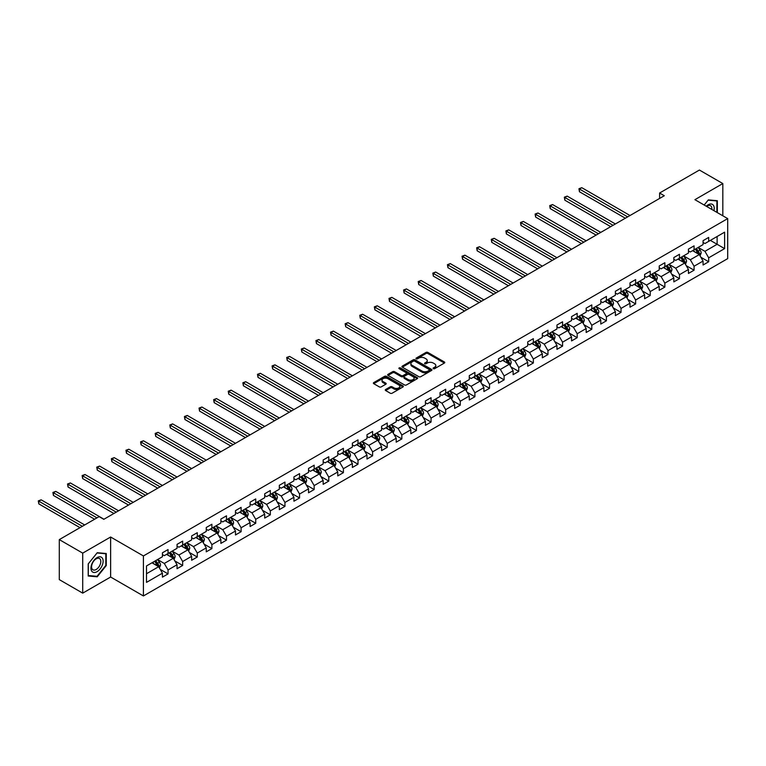 <?xml version="1.0" encoding="UTF-8"?>
<svg xmlns="http://www.w3.org/2000/svg" width="766" height="766" viewBox="0 0 766 766"><rect width="100%" height="100%" fill="white"/><g stroke="black" fill="none" stroke-linecap="round" stroke-linejoin="round"><path stroke-width="1.15" d="M433.336 368.685A0.91 0.527 0 0 0 434.619 368.685L444.385 363.046A1.302 0.747 0 0 0 444.768 362.51A1.302 0.747 0 0 0 444.385 361.983L427.84 352.427A1.302 0.747 0 0 0 426.001 352.427L416.235 358.067A0.91 0.527 0 0 0 417.518 358.814L418.782 358.086A4.165 2.403 0 0 1 424.67 358.086L426.049 358.881A4.165 2.403 0 0 1 427.265 360.575A4.165 2.403 0 0 1 426.049 362.28L424.785 363.007A0.91 0.527 0 0 0 426.068 363.745L427.332 363.017A4.165 2.403 0 0 1 433.221 363.017L434.6 363.812A4.165 2.403 0 0 1 435.816 365.516A4.165 2.403 0 0 1 434.6 367.211L433.336 367.939A0.91 0.527 0 0 0 433.336 368.685L433.336 367.939M385.643 389.482A1.302 0.747 0 0 0 385.26 390.009A1.302 0.747 0 0 0 385.643 390.545L390.287 393.226A1.302 0.747 0 0 0 392.125 393.226L402.973 386.954A1.302 0.747 0 0 0 403.356 386.428A1.302 0.747 0 0 0 402.973 385.892L386.418 376.345A1.302 0.747 0 0 0 384.58 376.345L373.731 382.607A1.302 0.747 0 0 0 373.358 383.134A1.302 0.747 0 0 0 373.731 383.67L379.342 386.907A1.302 0.747 0 0 0 381.181 386.907L385.825 384.226A1.302 0.747 0 0 0 386.208 383.689A1.302 0.747 0 0 0 385.825 383.163L383.048 381.554A3.476 2.011 0 0 1 382.023 380.137A3.476 2.011 0 0 1 384.168 378.28A3.476 2.011 0 0 1 387.96 378.72L398.856 385.011A3.476 2.011 0 0 1 399.871 386.428A3.476 2.011 0 0 1 397.726 388.285A3.476 2.011 0 0 1 393.935 387.845L392.125 386.801A1.302 0.747 0 0 0 390.287 386.801L385.643 389.482L385.643 390.545M110.63 537.014L82.718 553.129L59.298 539.609L59.298 579.623L82.718 593.143L110.63 577.028L143.414 595.958L143.414 555.944L110.63 537.014L110.63 577.028M722.826 215.792L722.826 183.562L694.915 199.677L727.7 218.607L143.414 555.944M722.826 183.562L699.415 170.042L659.603 193.022L659.603 198.432M59.298 539.609L99.111 516.629L103.793 519.329L664.285 195.732L659.603 193.022M418.878 376.709A1.302 0.747 0 0 0 420.716 376.709L431.564 370.447A1.302 0.747 0 0 0 431.947 369.921A1.302 0.747 0 0 0 431.564 369.384L415.019 359.838A1.302 0.747 0 0 0 413.18 359.838L402.332 366.1A1.302 0.747 0 0 0 401.949 366.627A1.302 0.747 0 0 0 402.332 367.163L418.878 376.709M399.517 368.877A0.91 0.527 0 0 1 400.446 369.011L400.446 367.929L417.269 377.638A1.302 0.747 0 0 1 417.652 378.174A1.302 0.747 0 0 1 417.269 378.701L406.42 384.963A1.302 0.747 0 0 1 404.582 384.963L388.027 375.417L392.671 372.755L392.671 371.673L388.027 374.354A1.302 0.747 0 0 0 387.653 374.88A1.302 0.747 0 0 0 388.027 375.417L388.027 374.354M392.671 372.755A1.302 0.747 0 0 1 394.509 372.755L394.509 371.673A1.302 0.747 0 0 0 392.671 371.673M394.509 371.673L401.221 375.541A1.302 0.747 0 0 0 403.06 375.541L406.143 373.77A1.302 0.747 0 0 0 406.526 373.233A1.302 0.747 0 0 0 406.143 372.707L399.153 368.676A0.91 0.527 0 0 1 400.446 367.929M143.414 595.958L727.7 258.621L727.7 218.607M160.228 569.377L168.051 573.897L168.051 569.942L177.042 564.753L177.042 568.707L182.662 565.461L182.662 561.507L191.653 556.317L191.653 560.262L197.274 557.026L197.274 553.071L206.265 547.882L206.265 551.826L211.885 548.59L211.885 544.636L220.876 539.446L220.876 543.391L226.497 540.145L226.497 536.2L235.488 531.01L235.488 534.955L241.108 531.709L241.108 527.764L250.099 522.575L250.099 526.52L255.72 523.274L255.72 519.329L264.71 514.139L264.71 518.084L270.331 514.838L270.331 510.893L279.322 505.704L279.322 509.649L284.942 506.403L284.942 502.458L293.933 497.268L293.933 501.213L299.554 497.967L299.554 494.022L308.545 488.832L308.545 492.777L314.165 489.531L314.165 485.587L323.156 480.397L323.156 484.342L328.777 481.096L328.777 477.151L337.768 471.961L337.768 475.906L343.388 472.66L343.388 468.715L352.379 463.526L352.379 467.471L358 464.225L358 460.28L366.991 455.09L366.991 459.035L372.611 455.789L372.611 451.844L381.602 446.645L381.602 450.6L387.223 447.354L387.223 443.409L396.214 438.209L396.214 442.164L401.834 438.918L401.834 434.973L410.825 429.774L410.825 433.728L416.445 430.482L416.445 426.528L425.436 421.338L425.436 425.293L431.057 422.047L431.057 418.092L440.048 412.903L440.048 416.857L445.668 413.611L445.668 409.657L454.659 404.467L454.659 408.412L460.28 405.176L460.28 401.221L469.28 396.032L469.28 399.976L474.891 396.74L474.891 392.786L483.892 387.596L483.892 391.541L489.512 388.305L489.512 384.35L498.503 379.16L498.503 383.105L504.124 379.859L504.124 375.915L513.115 370.725L513.115 374.67L518.735 371.424L518.735 367.479L527.726 362.289L527.726 366.234L533.347 362.988L533.347 359.043L542.338 353.854L542.338 357.799L547.958 354.553L547.958 350.608L556.949 345.418L556.949 349.363L562.57 346.117L562.57 342.172L571.56 336.983L571.56 340.927L577.181 337.682L577.181 333.737L586.172 328.547L586.172 332.492L591.792 329.246L591.792 325.301L600.783 320.111L600.783 324.056L606.404 320.81L606.404 316.865L615.395 311.676L615.395 315.621L621.015 312.375L621.015 308.43L630.006 303.24L630.006 307.185L635.627 303.939L635.627 299.994L644.618 294.795L644.618 298.75L650.238 295.504L650.238 291.559L659.229 286.36L659.229 290.314L664.85 287.068L664.85 283.123L673.841 277.924L673.841 281.878L679.461 278.632L679.461 274.688L688.452 269.488L688.452 273.443L694.073 270.197L694.073 266.242L703.064 261.053L703.064 265.007L708.684 261.761L708.684 257.807L724.607 248.615L724.607 232.175L717.12 236.502L717.12 244.287L724.607 248.615M168.051 573.897L162.43 577.143L162.43 573.188L146.507 582.38L146.507 565.94L162.43 556.748L162.43 552.803L168.051 549.557L168.051 553.502L177.042 548.312L177.042 544.367L182.662 541.122L182.662 545.066L191.653 539.877L191.653 535.932L197.274 532.686L197.274 536.631L206.265 531.441L206.265 527.496L211.885 524.25L211.885 528.195L220.876 523.006L220.876 519.061L226.497 515.815L226.497 519.76L235.488 514.57L235.488 510.625L241.108 507.379L241.108 511.324L250.099 506.135L250.099 502.19L255.72 498.944L255.72 502.889L264.71 497.699L264.71 493.754L270.331 490.508L270.331 494.453L279.322 489.263L279.322 485.318L284.942 482.073L284.942 486.017L293.933 480.828L293.933 476.883L299.554 473.637L299.554 477.582L308.545 472.392L308.545 468.438L314.165 465.201L314.165 469.146L323.156 463.957L323.156 460.002L328.777 456.766L328.777 460.711L337.768 455.521L337.768 451.567L343.388 448.33L343.388 452.275L352.379 447.085L352.379 443.131L358 439.885L358 443.84L366.991 438.65L366.991 434.695L372.611 431.45L372.611 435.404L381.602 430.214L381.602 426.26L387.223 423.014L387.223 426.968L396.214 421.769L396.214 417.824L401.834 414.578L401.834 418.533L410.825 413.334L410.825 409.389L416.445 406.143L416.445 410.097L425.436 404.898L425.436 400.953L431.057 397.707L431.057 401.652L440.048 396.462L440.048 392.518L445.668 389.272L445.668 393.217L454.659 388.027L454.659 384.082L460.28 380.836L460.28 384.781L469.28 379.591L469.28 375.646L474.891 372.4L474.891 376.345L483.892 371.156L483.892 367.211L489.512 363.965L489.512 367.91L498.503 362.72L498.503 358.775L504.124 355.529L504.124 359.474L513.115 354.285L513.115 350.34L518.735 347.094L518.735 351.039L527.726 345.849L527.726 341.904L533.347 338.658L533.347 342.603L542.338 337.413L542.338 333.469L547.958 330.223L547.958 334.168L556.949 328.978L556.949 325.033L562.57 321.787L562.57 325.732L571.56 320.542L571.56 316.597L577.181 313.351L577.181 317.296L586.172 312.107L586.172 308.152L591.792 304.916L591.792 308.861L600.783 303.671L600.783 299.717L606.404 296.48L606.404 300.425L615.395 295.236L615.395 291.281L621.015 288.035L621.015 291.99L630.006 286.8L630.006 282.845L635.627 279.6L635.627 283.554L644.618 278.364L644.618 274.41L650.238 271.164L650.238 275.118L659.229 269.919L659.229 265.974L664.85 262.728L664.85 266.683L673.841 261.484L673.841 257.539L679.461 254.293L679.461 258.247L688.452 253.048L688.452 249.103L694.073 245.857L694.073 249.802L703.064 244.613L703.064 240.668L708.684 237.422L708.684 241.367L724.607 232.175M166.548 554.373L173.288 558.261L164.297 563.46L157.557 559.563M162.43 554.584L164.297 555.666L168.051 553.502M164.297 563.46L168.051 569.942M173.288 558.261L177.042 564.753M181.159 545.938L187.9 549.825L178.909 555.024L172.168 551.127M177.042 546.148L178.909 547.23L182.662 545.066M178.909 555.024L182.662 561.507M187.9 549.825L191.653 556.317M195.77 537.502L202.511 541.39L193.52 546.589L186.78 542.692M191.653 537.713L193.52 538.795L197.274 536.631M193.52 546.589L197.274 553.071M202.511 541.39L206.265 547.882M210.382 529.067L217.123 532.954L208.132 538.144L201.391 534.256M206.265 529.277L208.132 530.359L211.885 528.195M208.132 538.144L211.885 544.636M217.123 532.954L220.876 539.446M224.993 520.631L231.734 524.519L222.743 529.708L216.002 525.821M220.876 520.842L222.743 521.924L226.497 519.76M222.743 529.708L226.497 536.2M231.734 524.519L235.488 531.01M239.605 512.195L246.355 516.083L237.355 521.273L230.614 517.385M235.488 512.406L237.355 513.488L241.108 511.324M237.355 521.273L241.108 527.764M246.355 516.083L250.099 522.575M254.216 503.75L260.967 507.647L251.966 512.837L245.225 508.95M250.099 503.971L251.966 505.053L255.72 502.889M251.966 512.837L255.72 519.329M260.967 507.647L264.71 514.139M268.828 495.315L275.578 499.212L266.587 504.401L259.837 500.514M264.71 495.535L266.587 496.617L270.331 494.453M266.587 504.401L270.331 510.893M275.578 499.212L279.322 505.704M283.439 486.879L290.19 490.776L281.199 495.966L274.448 492.078M279.322 487.099L281.199 488.181L284.942 486.017M281.199 495.966L284.942 502.458M290.19 490.776L293.933 497.268M298.051 478.444L304.801 482.341L295.81 487.53L289.06 483.643M293.933 478.664L295.81 479.746L299.554 477.582M295.81 487.53L299.554 494.022M304.801 482.341L308.545 488.832M312.662 470.008L319.412 473.905L310.421 479.095L303.671 475.198M308.545 470.228L310.421 471.31L314.165 469.146M310.421 479.095L314.165 485.587M319.412 473.905L323.156 480.397M327.274 461.572L334.024 465.469L325.033 470.659L318.283 466.762M323.156 461.793L325.033 462.875L328.777 460.711M325.033 470.659L328.777 477.151M334.024 465.469L337.768 471.961M341.895 453.137L348.635 457.034L339.644 462.224L332.894 458.327M337.768 453.357L339.644 454.439L343.388 452.275M339.644 462.224L343.388 468.715M348.635 457.034L352.379 463.526M356.506 444.701L363.247 448.598L354.256 453.788L347.505 449.891M352.379 444.922L354.256 446.004L358 443.84M354.256 453.788L358 460.28M363.247 448.598L366.991 455.09M371.117 436.266L377.858 440.163L368.867 445.352L362.117 441.455M366.991 436.486L368.867 437.568L372.611 435.404M368.867 445.352L372.611 451.844M377.858 440.163L381.602 446.645M385.729 427.83L392.47 431.727L383.479 436.917L376.738 433.02M381.602 428.05L383.479 429.132L387.223 426.968M383.479 436.917L387.223 443.409M392.47 431.727L396.214 438.209M400.34 419.395L407.081 423.292L398.09 428.481L391.349 424.584M396.214 419.615L398.09 420.687L401.834 418.533M398.09 428.481L401.834 434.973M407.081 423.292L410.825 429.774M414.952 410.959L421.693 414.856L412.702 420.046L405.961 416.149M410.825 411.17L412.702 412.252L416.445 410.097M412.702 420.046L416.445 426.528M421.693 414.856L425.436 421.338M429.563 402.523L436.304 406.411L427.313 411.61L420.572 407.713M425.436 402.734L427.313 403.816L431.057 401.652M427.313 411.61L431.057 418.092M436.304 406.411L440.048 412.903M444.175 394.088L450.915 397.975L441.925 403.175L435.184 399.278M440.048 394.298L441.925 395.38L445.668 393.217M441.925 403.175L445.668 409.657M450.915 397.975L454.659 404.467M458.786 385.652L465.527 389.54L456.536 394.739L449.795 390.842M454.659 385.863L456.536 386.945L460.28 384.781M456.536 394.739L460.28 401.221M465.527 389.54L469.28 396.032M473.398 377.217L480.138 381.104L471.147 386.303L464.407 382.406M469.28 377.427L471.147 378.509L474.891 376.345M471.147 386.303L474.891 392.786M480.138 381.104L483.892 387.596M488.009 368.781L494.75 372.669L485.759 377.858L479.018 373.971M483.892 368.992L485.759 370.074L489.512 367.91M485.759 377.858L489.512 384.35M494.75 372.669L498.503 379.16M502.62 360.346L509.361 364.233L500.37 369.423L493.63 365.535M498.503 360.556L500.37 361.638L504.124 359.474M500.37 369.423L504.124 375.915M509.361 364.233L513.115 370.725M517.232 351.91L523.973 355.797L514.982 360.987L508.241 357.1M513.115 352.121L514.982 353.203L518.735 351.039M514.982 360.987L518.735 367.479M523.973 355.797L527.726 362.289M531.843 343.465L538.584 347.362L529.593 352.551L522.852 348.664M527.726 343.685L529.593 344.767L533.347 342.603M529.593 352.551L533.347 359.043M538.584 347.362L542.338 353.854M546.455 335.029L553.196 338.926L544.205 344.116L537.464 340.228M542.338 335.249L544.205 336.331L547.958 334.168M544.205 344.116L547.958 350.608M553.196 338.926L556.949 345.418M561.066 326.594L567.817 330.491L558.816 335.68L552.075 331.793M556.949 326.814L558.816 327.896L562.57 325.732M558.816 335.68L562.57 342.172M567.817 330.491L571.56 336.983M575.678 318.158L582.428 322.055L573.428 327.245L566.687 323.348M571.56 318.378L573.428 319.46L577.181 317.296M573.428 327.245L577.181 333.737M582.428 322.055L586.172 328.547M590.289 309.723L597.04 313.62L588.049 318.809L581.298 314.912M586.172 309.943L588.049 311.025L591.792 308.861M588.049 318.809L591.792 325.301M597.04 313.62L600.783 320.111M604.901 301.287L611.651 305.184L602.66 310.374L595.91 306.477M600.783 301.507L602.66 302.589L606.404 300.425M602.66 310.374L606.404 316.865M611.651 305.184L615.395 311.676M619.512 292.851L626.262 296.748L617.272 301.938L610.521 298.041M615.395 293.072L617.272 294.154L621.015 291.99M617.272 301.938L621.015 308.43M626.262 296.748L630.006 303.24M634.124 284.416L640.874 288.313L631.883 293.502L625.133 289.605M630.006 284.636L631.883 285.718L635.627 283.554M631.883 293.502L635.627 299.994M640.874 288.313L644.618 294.795M648.735 275.98L655.485 279.877L646.494 285.067L639.744 281.17M644.618 276.2L646.494 277.282L650.238 275.118M646.494 285.067L650.238 291.559M655.485 279.877L659.229 286.36M663.356 267.545L670.097 271.442L661.106 276.631L654.356 272.734M659.229 267.765L661.106 268.847L664.85 266.683M661.106 276.631L664.85 283.123M670.097 271.442L673.841 277.924M677.967 259.109L684.708 263.006L675.717 268.196L668.967 264.299M673.841 259.329L675.717 260.402L679.461 258.247M675.717 268.196L679.461 274.688M684.708 263.006L688.452 269.488M692.579 250.674L699.32 254.571L690.329 259.76L683.588 255.863M688.452 250.884L690.329 251.966L694.073 249.802M690.329 259.76L694.073 266.242M699.32 254.571L703.064 261.053M710.369 240.4L717.12 244.287L704.94 251.325L698.199 247.428M703.064 242.449L704.94 243.531L708.684 241.367M704.94 251.325L708.684 257.807M82.718 553.129L82.718 593.143M146.507 573.734L158.677 566.706L151.936 562.809M158.677 566.706L162.43 573.188M700.861 257.242L708.684 261.761M686.25 265.678L694.073 270.197M671.638 274.113L679.461 278.632M657.027 282.549L664.85 287.068M642.415 290.984L650.238 295.504M627.804 299.42L635.627 303.939M613.193 307.855L621.015 312.375M598.581 316.291L606.404 320.81M583.97 324.736L591.792 329.246M569.358 333.172L577.181 337.682M554.747 341.607L562.57 346.117M540.135 350.043L547.958 354.553M525.524 358.478L533.347 362.988M510.912 366.914L518.735 371.424M496.301 375.35L504.124 379.859M481.69 383.785L489.512 388.305M467.078 392.221L474.891 396.74M452.467 400.656L460.28 405.176M437.855 409.092L445.668 413.611M423.244 417.527L431.057 422.047M408.623 425.963L416.445 430.482M394.011 434.399L401.834 438.918M379.4 442.834L387.223 447.354M364.788 451.27L372.611 455.789M350.177 459.705L358 464.225M335.565 468.141L343.388 472.66M320.954 476.586L328.777 481.096M306.343 485.022L314.165 489.531M291.731 493.457L299.554 497.967M277.12 501.893L284.942 506.403M262.508 510.328L270.331 514.838M247.897 518.764L255.72 523.274M233.285 527.2L241.108 531.709M218.674 535.635L226.497 540.145M204.062 544.071L211.885 548.59M189.451 552.506L197.274 557.026M174.839 560.942L182.662 565.461M717.349 212.632L717.349 200.711L708.311 199.897L704.184 205.029L708.119 200.165L716.88 200.951L716.88 212.354M88.195 576.003L97.234 576.808L106.273 565.567L106.273 553.512L97.234 552.707L88.195 563.948L88.195 576.003M96.277 576.252L97.234 576.808M433.7 368.81L434.6 368.293A4.165 2.403 0 0 0 435.816 366.598L435.816 365.516M427.265 360.575L427.265 361.657A4.165 2.403 0 0 1 426.049 363.362L425.149 363.879M444.385 361.983L444.385 363.046L427.84 353.509A1.302 0.747 0 0 0 426.001 353.509L416.599 358.938M431.564 369.384L431.564 370.447L415.019 360.91A1.302 0.747 0 0 0 413.18 360.91L402.341 367.173L402.332 366.1M429.266 370.294A0.91 0.527 0 0 0 429.266 369.547L414.741 361.159A0.91 0.527 0 0 0 413.449 361.159L412.118 361.935A4.165 2.403 0 0 0 410.902 363.63A4.165 2.403 0 0 0 412.118 365.325L422.047 371.06A4.165 2.403 0 0 0 427.935 371.06L429.266 370.294L429.266 371.376A0.91 0.527 0 0 0 429.535 371.003L429.535 369.921M410.902 363.63L410.902 364.712A4.165 2.403 0 0 0 412.118 366.407L412.118 365.325M429.266 371.376L427.935 372.142A4.165 2.403 0 0 1 422.047 372.142L412.118 366.407M394.509 372.755L401.221 376.623A1.302 0.747 0 0 0 403.06 376.623L406.143 374.852A1.302 0.747 0 0 0 406.526 374.315L406.526 373.233M400.446 369.011L417.25 378.71M408.192 379.563A3.476 2.011 0 0 0 411.984 380.003A3.476 2.011 0 0 0 414.128 378.145A3.476 2.011 0 0 0 413.104 376.728L409.274 374.507A1.302 0.747 0 0 0 407.426 374.507L404.352 376.288A1.302 0.747 0 0 0 403.969 376.824A1.302 0.747 0 0 0 404.352 377.351L408.192 379.563L408.192 380.645A3.476 2.011 0 0 0 411.984 381.085A3.476 2.011 0 0 0 414.128 379.227L414.128 378.145M403.969 376.824L403.969 377.897A1.302 0.747 0 0 0 404.352 378.433L404.352 377.351M408.192 380.645L404.352 378.433M399.871 386.428L399.871 387.51A3.476 2.011 0 0 1 397.726 389.367A3.476 2.011 0 0 1 393.935 388.927L392.125 387.883A1.302 0.747 0 0 0 390.287 387.883L385.662 390.555M382.023 380.137L382.023 381.219A3.476 2.011 0 0 0 383.048 382.636L383.048 381.554M385.825 383.163L385.825 384.226L383.048 382.636M402.973 385.892L402.973 386.954L386.418 377.427A1.302 0.747 0 0 0 384.58 377.427L373.751 383.68M700.057 255.844L701.177 253.039A3.514 2.03 -120 0 0 700.057 250.051L698.123 247.475M694.752 251.928L693.441 250.176M630.006 215.524L581.796 187.689L579.45 189.039L579.45 191.749L625.324 218.224M695.212 249.151L697.146 251.727A3.514 2.03 60 0 1 698.152 253.843L699.281 253.192A3.514 2.03 -120 0 0 698.276 251.076L696.342 248.5M695.461 249.007L697.606 251.87A1.791 1.034 60 0 1 697.931 252.416L699.281 253.192M579.45 191.749L578.943 188.742L627.66 216.874M578.943 188.742L581.796 187.689M716.306 200.615L716.88 200.951M713.922 210.65A8.608 4.969 120 0 0 712.428 204.388A8.608 4.969 120 0 0 706.262 206.226M711.834 209.444A6.521 3.763 120 0 0 710.532 205.709A6.521 3.763 120 0 0 706.635 206.447M97.043 571.675A8.608 4.969 120 0 0 103.132 561.133A8.608 4.969 120 0 0 97.043 557.619A8.608 4.969 120 0 0 90.963 568.161A8.608 4.969 120 0 0 97.043 571.675M96.19 569.473A6.521 3.763 120 0 0 100.451 563.728A6.521 3.763 120 0 0 99.456 558.51A6.521 3.763 120 0 0 96.19 558.835A6.521 3.763 120 0 0 91.939 564.571A6.521 3.763 120 0 0 92.935 569.799A6.521 3.763 120 0 0 96.19 569.473M88.291 563.862L97.043 552.966L105.804 553.751L105.804 565.432L97.043 576.319L88.291 575.544L88.291 563.862M105.229 553.416L105.804 553.751M685.446 264.28L686.566 261.474A3.514 2.03 -120 0 0 685.446 258.487L683.511 255.911M680.141 260.363L678.829 258.611M615.395 223.959L567.185 196.125L564.839 197.475L564.839 200.185L610.713 226.659M680.601 257.587L682.535 260.162A3.514 2.03 60 0 1 683.54 262.278L684.67 261.627A3.514 2.03 -120 0 0 683.665 259.511L681.73 256.936M680.85 257.443L682.994 260.306A1.791 1.034 60 0 1 683.32 260.852L684.67 261.627M564.839 200.185L564.331 197.178L613.049 225.309M564.331 197.178L567.185 196.125M670.834 272.715L671.954 269.91A3.514 2.03 -120 0 0 670.834 266.922L668.9 264.347M665.53 268.799L664.208 267.047M600.783 232.395L552.573 204.56L550.227 205.91L550.227 208.62L596.101 235.095M665.989 266.022L667.923 268.598A3.514 2.03 60 0 1 668.929 270.714L670.058 270.063A3.514 2.03 -120 0 0 669.053 267.947L667.119 265.371M666.238 265.879L668.383 268.742A1.791 1.034 60 0 1 668.708 269.287L670.058 270.063M550.227 208.62L549.72 205.614L598.438 233.745M549.72 205.614L552.573 204.56M656.223 281.16L657.333 278.345A3.514 2.03 -120 0 0 656.213 275.358L654.288 272.782M650.918 277.235L649.597 275.482M586.172 240.83L537.962 212.996L535.616 214.346L535.616 217.056L581.49 243.531M651.378 274.458L653.312 277.033A3.514 2.03 60 0 1 654.317 279.15L655.447 278.498A3.514 2.03 -120 0 0 654.442 276.392L652.508 273.807M651.627 274.314L653.771 277.177A1.791 1.034 60 0 1 654.097 277.723L655.447 278.498M535.616 217.056L535.108 214.049L583.826 242.18M535.108 214.049L537.962 212.996M641.611 289.596L642.722 286.781A3.514 2.03 -120 0 0 641.602 283.793L639.677 281.218M636.307 285.67L634.985 283.918M571.56 249.266L523.35 221.431L521.004 222.782L521.004 225.491L566.878 251.966M636.766 282.893L638.7 285.469A3.514 2.03 60 0 1 639.706 287.585L640.826 286.934A3.514 2.03 -120 0 0 639.83 284.828L637.896 282.242M637.015 282.75L639.16 285.613A1.791 1.034 60 0 1 639.486 286.158L640.826 286.934M521.004 225.491L520.497 222.485L569.215 250.616M520.497 222.485L523.35 221.431M627 298.031L628.11 295.226A3.514 2.03 -120 0 0 626.99 292.229L625.056 289.653M621.695 294.106L620.374 292.353M556.949 257.702L508.739 229.867L506.393 231.217L506.393 233.927L552.267 260.402M622.155 291.329L624.089 293.905A3.514 2.03 60 0 1 625.094 296.021L626.215 295.37A3.514 2.03 -120 0 0 625.219 293.263L623.285 290.678M622.404 291.185L624.549 294.048A1.791 1.034 60 0 1 624.874 294.594L626.215 295.37M506.393 233.927L505.876 230.92L554.603 259.052M505.876 230.92L508.739 229.867M612.388 306.467L613.499 303.662A3.514 2.03 -120 0 0 612.379 300.665L610.445 298.089M607.074 302.541L605.762 300.789M542.338 266.137L494.127 238.303L491.782 239.653L491.782 242.362L537.655 268.847M607.543 299.765L609.477 302.34A3.514 2.03 60 0 1 610.483 304.456L611.603 303.805A3.514 2.03 -120 0 0 610.598 301.699L608.673 299.113M607.792 299.621L609.937 302.484A1.791 1.034 60 0 1 610.263 303.03L611.603 303.805M491.782 242.362L491.265 239.356L539.992 267.487M491.265 239.356L494.127 238.303M597.777 314.903L598.888 312.097A3.514 2.03 -120 0 0 597.767 309.1L595.833 306.524M592.463 310.977L591.151 309.225M527.726 274.573L479.516 246.738L477.17 248.088L477.17 250.798L523.044 277.282M592.932 308.2L594.866 310.785A3.514 2.03 60 0 1 595.871 312.892L596.992 312.241A3.514 2.03 -120 0 0 595.986 310.134L594.062 307.549M593.181 308.056L595.326 310.919A1.791 1.034 60 0 1 595.651 311.465L596.992 312.241M477.17 250.798L476.653 247.791L525.38 275.923M476.653 247.791L479.516 246.738M583.165 323.338L584.276 320.533A3.514 2.03 -120 0 0 583.156 317.536L581.222 314.96M577.851 319.412L576.539 317.66M513.115 283.008L464.905 255.174L462.559 256.533L462.559 259.234L508.423 285.718M578.32 316.636L580.255 319.221A3.514 2.03 60 0 1 581.26 321.327L582.38 320.676A3.514 2.03 -120 0 0 581.375 318.57L579.441 315.985M578.569 316.492L580.714 319.355A1.791 1.034 60 0 1 581.04 319.901L582.38 320.676M462.559 259.234L462.042 256.227L510.769 284.358M462.042 256.227L464.905 255.174M568.554 331.774L569.665 328.968A3.514 2.03 -120 0 0 568.544 325.981L566.61 323.396M563.24 327.848L561.928 326.096M498.503 291.444L450.293 263.609L447.947 264.969L447.947 267.669L493.811 294.154M563.709 325.071L565.643 327.656A3.514 2.03 60 0 1 566.649 329.763L567.769 329.112A3.514 2.03 -120 0 0 566.763 327.005L564.829 324.42M563.958 324.928L566.103 327.791A1.791 1.034 60 0 1 566.428 328.336L567.769 329.112M447.947 267.669L447.43 264.672L496.157 292.794M447.43 264.672L450.293 263.609M553.942 340.209L555.053 337.404A3.514 2.03 -120 0 0 553.933 334.416L551.999 331.831M548.628 336.293L547.317 334.531M483.892 299.879L435.682 272.045L433.336 273.405L433.336 276.105L479.2 302.589M549.098 333.507L551.032 336.092A3.514 2.03 60 0 1 552.037 338.199L553.157 337.547A3.514 2.03 -120 0 0 552.152 335.441L550.218 332.856M549.346 333.363L551.491 336.226A1.791 1.034 60 0 1 551.807 336.772L553.157 337.547M433.336 276.105L432.819 273.108L481.546 301.239M432.819 273.108L435.682 272.045M539.331 348.645L540.442 345.839A3.514 2.03 -120 0 0 539.321 342.852L537.387 340.267M534.017 344.729L532.705 342.976M469.271 308.315L421.07 280.49L418.724 281.84L418.724 284.54L464.589 311.025M534.486 341.942L536.42 344.528A3.514 2.03 60 0 1 537.426 346.634L538.546 345.983A3.514 2.03 -120 0 0 537.54 343.877L535.606 341.291M534.725 341.799L536.87 344.662A1.791 1.034 60 0 1 537.196 345.207L538.546 345.983M418.724 284.54L418.207 281.543L466.934 309.675M418.207 281.543L421.07 280.49M524.72 357.08L525.83 354.275A3.514 2.03 -120 0 0 524.71 351.288L522.776 348.702M519.405 353.164L518.094 351.412M454.659 316.751L406.449 288.926L404.113 290.276L404.113 292.976L449.977 319.46M519.875 350.378L521.809 352.963A3.514 2.03 60 0 1 522.814 355.07L523.934 354.428A3.514 2.03 -120 0 0 522.929 352.312L520.995 349.727M520.114 350.244L522.259 353.107A1.791 1.034 60 0 1 522.584 353.643L523.934 354.428M404.113 292.976L403.596 289.979L452.323 318.11M403.596 289.979L406.449 288.926M510.108 365.516L511.219 362.711A3.514 2.03 -120 0 0 510.099 359.723L508.164 357.138M504.794 361.6L503.482 359.848M440.048 325.196L391.838 297.361L389.501 298.711L389.501 301.411L435.366 327.896M505.263 358.814L507.197 361.399A3.514 2.03 60 0 1 508.203 363.505L509.323 362.864A3.514 2.03 -120 0 0 508.318 360.748L506.383 358.172M505.503 358.68L507.647 361.542A1.791 1.034 60 0 1 507.973 362.079L509.323 362.864M389.501 301.411L388.984 298.414L437.712 326.546M388.984 298.414L391.838 297.361M495.497 373.952L496.607 371.146A3.514 2.03 -120 0 0 495.487 368.159L493.553 365.574M490.183 370.035L488.871 368.283M425.436 333.631L377.226 305.797L374.89 307.147L374.89 309.847L420.754 336.331M490.652 367.249L492.586 369.834A3.514 2.03 60 0 1 493.591 371.941L494.712 371.299A3.514 2.03 -120 0 0 493.706 369.183L491.772 366.608M490.891 367.115L493.036 369.978A1.791 1.034 60 0 1 493.361 370.514L494.712 371.299M374.89 309.847L374.373 306.85L423.1 334.981M374.373 306.85L377.226 305.797M480.885 382.387L481.996 379.582A3.514 2.03 -120 0 0 480.876 376.594L478.942 374.009M475.571 378.471L474.259 376.719M410.825 342.067L362.615 314.232L360.279 315.582L360.279 318.283L406.143 344.767M476.04 375.685L477.974 378.27A3.514 2.03 60 0 1 478.98 380.376L480.1 379.735A3.514 2.03 -120 0 0 479.095 377.619L477.161 375.043M476.28 375.551L478.424 378.414A1.791 1.034 60 0 1 478.75 378.95L480.1 379.735M360.279 318.283L359.761 315.286L408.489 343.417M359.761 315.286L362.615 314.232M466.274 390.823L467.384 388.017A3.514 2.03 -120 0 0 466.264 385.03L464.33 382.445M460.96 386.907L459.648 385.154M396.214 350.502L348.003 322.668L345.667 324.018L345.667 326.718L391.531 353.203M461.429 384.12L463.363 386.706A3.514 2.03 60 0 1 464.368 388.822L465.489 388.171A3.514 2.03 -120 0 0 464.483 386.054L462.549 383.479M461.668 383.986L463.813 386.849A1.791 1.034 60 0 1 464.139 387.385L465.489 388.171M345.667 326.718L345.15 323.721L393.877 351.853M345.15 323.721L348.003 322.668M451.653 399.258L452.773 396.453A3.514 2.03 -120 0 0 451.653 393.465L449.719 390.88M446.348 395.342L445.036 393.59M381.602 358.938L333.392 331.103L331.056 332.454L331.056 335.154L376.92 361.638M446.817 392.565L448.752 395.141A3.514 2.03 60 0 1 449.757 397.257L450.877 396.606A3.514 2.03 -120 0 0 449.872 394.49L447.938 391.914M447.057 392.422L449.202 395.285A1.791 1.034 60 0 1 449.527 395.83L450.877 396.606M331.056 335.154L330.539 332.157L379.266 360.288M330.539 332.157L333.392 331.103M437.041 407.694L438.162 404.888A3.514 2.03 -120 0 0 437.041 401.901L435.107 399.325M431.737 403.778L430.425 402.026M366.991 367.374L318.78 339.539L316.444 340.889L316.444 343.589L362.308 370.074M432.206 401.001L434.14 403.577A3.514 2.03 60 0 1 435.136 405.693L436.266 405.042A3.514 2.03 -120 0 0 435.26 402.926L433.326 400.35M432.445 400.857L434.59 403.72A1.791 1.034 60 0 1 434.916 404.266L436.266 405.042M316.444 343.589L315.927 340.592L364.654 368.724M315.927 340.592L318.78 339.539M422.43 416.13L423.55 413.324A3.514 2.03 -120 0 0 422.43 410.337L420.496 407.761M417.125 412.213L415.814 410.461M352.379 375.809L304.169 347.975L301.833 349.325L301.833 352.034L347.697 378.509M417.594 409.437L419.519 412.012A3.514 2.03 60 0 1 420.524 414.128L421.654 413.477A3.514 2.03 -120 0 0 420.649 411.361L418.715 408.785M417.834 409.293L419.979 412.156A1.791 1.034 60 0 1 420.304 412.702L421.654 413.477M301.833 352.034L301.316 349.028L350.043 377.159M301.316 349.028L304.169 347.975M407.818 424.565L408.939 421.76A3.514 2.03 -120 0 0 407.818 418.772L405.884 416.197M402.514 420.649L401.202 418.897M337.768 384.245L289.558 356.41L287.221 357.76L287.221 360.47L333.086 386.945M402.983 417.872L404.908 420.448A3.514 2.03 60 0 1 405.913 422.564L407.043 421.913A3.514 2.03 -120 0 0 406.037 419.797L404.103 417.221M403.222 417.729L405.367 420.591A1.791 1.034 60 0 1 405.693 421.137L407.043 421.913M287.221 360.47L286.704 357.463L335.431 385.595M286.704 357.463L289.558 356.41M393.207 433.01L394.327 430.195A3.514 2.03 -120 0 0 393.207 427.208L391.273 424.632M387.902 429.084L386.591 427.332M323.156 392.68L274.946 364.846L272.61 366.196L272.61 368.906L318.474 395.38M388.362 426.308L390.296 428.883A3.514 2.03 60 0 1 391.302 430.999L392.431 430.348A3.514 2.03 -120 0 0 391.426 428.242L389.492 425.657M388.611 426.164L390.756 429.027A1.791 1.034 60 0 1 391.081 429.573L392.431 430.348M272.61 368.906L272.093 365.899L320.81 394.03M272.093 365.899L274.946 364.846M378.595 441.446L379.716 438.631A3.514 2.03 -120 0 0 378.595 435.643L376.661 433.068M373.291 437.52L371.979 435.768M308.545 401.116L260.335 373.281L257.989 374.631L257.989 377.341L303.863 403.816M373.751 434.743L375.685 437.319A3.514 2.03 60 0 1 376.69 439.435L377.82 438.784A3.514 2.03 -120 0 0 376.815 436.677L374.88 434.092M374 434.6L376.144 437.463A1.791 1.034 60 0 1 376.47 438.008L377.82 438.784M257.989 377.341L257.481 374.335L306.199 402.466M257.481 374.335L260.335 373.281M363.984 449.881L365.104 447.066A3.514 2.03 -120 0 0 363.984 444.079L362.05 441.503M358.68 445.956L357.368 444.203M293.933 409.551L245.723 381.717L243.377 383.067L243.377 385.777L289.251 412.252M359.139 443.179L361.073 445.755A3.514 2.03 60 0 1 362.079 447.871L363.208 447.22A3.514 2.03 -120 0 0 362.203 445.113L360.269 442.528M359.388 443.035L361.533 445.898A1.791 1.034 60 0 1 361.858 446.444L363.208 447.22M243.377 385.777L242.87 382.77L291.587 410.902M242.87 382.77L245.723 381.717M349.373 458.317L350.493 455.511A3.514 2.03 -120 0 0 349.373 452.515L347.438 449.939M344.068 454.391L342.747 452.639M279.322 417.987L231.112 390.153L228.766 391.503L228.766 394.212L274.64 420.687M344.528 451.614L346.462 454.19A3.514 2.03 60 0 1 347.467 456.306L348.597 455.655A3.514 2.03 -120 0 0 347.592 453.549L345.658 450.963M344.777 451.471L346.921 454.334A1.791 1.034 60 0 1 347.247 454.88L348.597 455.655M228.766 394.212L228.258 391.206L276.976 419.337M228.258 391.206L231.112 390.153M334.761 466.753L335.872 463.947A3.514 2.03 -120 0 0 334.752 460.95L332.827 458.374M329.457 462.827L328.135 461.075M264.71 426.423L216.5 398.588L214.154 399.938L214.154 402.648L260.028 429.132M329.916 460.05L331.85 462.626A3.514 2.03 60 0 1 332.856 464.742L333.986 464.091A3.514 2.03 -120 0 0 332.98 461.984L331.046 459.399M330.165 459.906L332.31 462.769A1.791 1.034 60 0 1 332.635 463.315L333.986 464.091M214.154 402.648L213.647 399.641L262.365 427.773M213.647 399.641L216.5 398.588M320.15 475.188L321.26 472.383A3.514 2.03 -120 0 0 320.14 469.386L318.216 466.81M314.845 471.262L313.524 469.51M250.099 434.858L201.889 407.024L199.543 408.383L199.543 411.083L245.417 437.568M315.305 468.486L317.239 471.071A3.514 2.03 60 0 1 318.244 473.177L319.365 472.526A3.514 2.03 -120 0 0 318.369 470.42L316.435 467.835M315.554 468.342L317.699 471.205A1.791 1.034 60 0 1 318.024 471.751L319.365 472.526M199.543 411.083L199.036 408.077L247.753 436.208M199.036 408.077L201.889 407.024M305.538 483.624L306.649 480.818A3.514 2.03 -120 0 0 305.529 477.831L303.595 475.246M300.234 479.698L298.912 477.946M235.488 443.294L187.277 415.459L184.932 416.819L184.932 419.519L230.805 446.004M300.693 476.921L302.627 479.506A3.514 2.03 60 0 1 303.633 481.613L304.753 480.962A3.514 2.03 -120 0 0 303.757 478.855L301.823 476.27M300.942 476.778L303.087 479.64A1.791 1.034 60 0 1 303.413 480.186L304.753 480.962M184.932 419.519L184.415 416.522L233.142 444.644M184.415 416.522L187.277 415.459M290.927 492.059L292.038 489.254A3.514 2.03 -120 0 0 290.917 486.266L288.983 483.681M285.613 488.143L284.301 486.381M220.876 451.729L172.666 423.895L170.32 425.254L170.32 427.955L216.194 454.439M286.082 485.357L288.016 487.942A3.514 2.03 60 0 1 289.021 490.049L290.142 489.397A3.514 2.03 -120 0 0 289.136 487.291L287.212 484.706M286.331 485.213L288.476 488.076A1.791 1.034 60 0 1 288.801 488.622L290.142 489.397M170.32 427.955L169.803 424.958L218.53 453.089M169.803 424.958L172.666 423.895M276.315 500.495L277.426 497.689A3.514 2.03 -120 0 0 276.306 494.702L274.372 492.117M271.001 496.579L269.689 494.817M206.265 460.165L158.055 432.33L155.709 433.69L155.709 436.39L201.582 462.875M271.47 493.792L273.405 496.378A3.514 2.03 60 0 1 274.41 498.484L275.53 497.833A3.514 2.03 -120 0 0 274.525 495.726L272.6 493.141M271.719 493.649L273.864 496.512A1.791 1.034 60 0 1 274.19 497.057L275.53 497.833M155.709 436.39L155.192 433.393L203.919 461.525M155.192 433.393L158.055 432.33M261.704 508.93L262.815 506.125A3.514 2.03 -120 0 0 261.694 503.138L259.76 500.552M256.39 505.014L255.078 503.262M191.653 468.601L143.443 440.776L141.097 442.126L141.097 444.826L186.961 471.31M256.859 502.228L258.793 504.813A3.514 2.03 60 0 1 259.798 506.92L260.919 506.269A3.514 2.03 -120 0 0 259.913 504.162L257.979 501.577M257.108 502.084L259.253 504.947A1.791 1.034 60 0 1 259.578 505.493L260.919 506.269M141.097 444.826L140.58 441.829L189.307 469.96M140.58 441.829L143.443 440.776M247.092 517.366L248.203 514.56A3.514 2.03 -120 0 0 247.083 511.573L245.149 508.988M241.778 513.45L240.467 511.698M177.042 477.036L128.832 449.211L126.486 450.561L126.486 453.261L172.35 479.746M242.248 510.663L244.182 513.249A3.514 2.03 60 0 1 245.187 515.355L246.307 514.714A3.514 2.03 -120 0 0 245.302 512.598L243.368 510.022M242.496 510.529L244.641 513.392A1.791 1.034 60 0 1 244.967 513.929L246.307 514.714M126.486 453.261L125.969 450.264L174.696 478.396M125.969 450.264L128.832 449.211M232.481 525.802L233.592 522.996A3.514 2.03 -120 0 0 232.471 520.009L230.537 517.423M227.167 521.885L225.855 520.133M162.43 485.481L114.22 457.647L111.874 458.997L111.874 461.697L157.739 488.181M227.636 519.099L229.57 521.684A3.514 2.03 60 0 1 230.576 523.791L231.696 523.149A3.514 2.03 -120 0 0 230.69 521.033L228.756 518.458M227.885 518.965L230.03 521.828A1.791 1.034 60 0 1 230.346 522.364L231.696 523.149M111.874 461.697L111.357 458.7L160.084 486.831M111.357 458.7L114.22 457.647M217.87 534.237L218.98 531.432A3.514 2.03 -120 0 0 217.86 528.444L215.926 525.859M212.555 530.321L211.244 528.569M147.809 493.917L99.609 466.082L97.263 467.432L97.263 470.132L143.127 496.617M213.025 527.535L214.959 530.12A3.514 2.03 60 0 1 215.964 532.226L217.084 531.585A3.514 2.03 -120 0 0 216.079 529.469L214.145 526.893M213.264 527.401L215.409 530.264A1.791 1.034 60 0 1 215.734 530.8L217.084 531.585M97.263 470.132L96.746 467.136L145.473 495.267M96.746 467.136L99.609 466.082M203.258 542.673L204.369 539.867A3.514 2.03 -120 0 0 203.249 536.88L201.314 534.295M197.944 538.757L196.632 537.004M133.198 502.352L84.988 474.518L82.651 475.868L82.651 478.568L128.516 505.053M198.413 535.97L200.347 538.555A3.514 2.03 60 0 1 201.353 540.662L202.473 540.02A3.514 2.03 -120 0 0 201.468 537.904L199.533 535.329M198.653 535.836L200.797 538.699A1.791 1.034 60 0 1 201.123 539.235L202.473 540.02M82.651 478.568L82.134 475.571L130.862 503.702M82.134 475.571L84.988 474.518M188.647 551.108L189.757 548.303A3.514 2.03 -120 0 0 188.637 545.315L186.703 542.73M183.333 547.192L182.021 545.44M118.586 510.788L70.376 482.953L68.04 484.304L68.04 487.004L113.904 513.488M183.802 544.415L185.736 546.991A3.514 2.03 60 0 1 186.741 549.107L187.862 548.456A3.514 2.03 -120 0 0 186.856 546.34L184.922 543.764M184.041 544.272L186.186 547.135A1.791 1.034 60 0 1 186.511 547.671L187.862 548.456M68.04 487.004L67.523 484.007L116.25 512.138M67.523 484.007L70.376 482.953M174.035 559.544L175.146 556.738A3.514 2.03 -120 0 0 174.026 553.751L172.091 551.166M168.721 555.628L167.409 553.875M103.975 519.224L55.765 491.389L53.428 492.739L53.428 495.439L94.611 519.224M169.19 552.851L171.124 555.427A3.514 2.03 60 0 1 172.13 557.543L173.25 556.892A3.514 2.03 -120 0 0 172.245 554.775L170.311 552.2M169.43 552.707L171.574 555.57A1.791 1.034 60 0 1 171.9 556.116L173.25 556.892M53.428 495.439L52.911 492.442L96.956 517.873M52.911 492.442L55.765 491.389M159.424 567.979L160.534 565.174A3.514 2.03 -120 0 0 159.414 562.187L157.48 559.611M154.11 564.063L152.798 562.311M84.681 524.949L41.153 499.825L38.817 501.175L38.817 503.884L79.999 527.659M154.579 561.287L156.513 563.862A3.514 2.03 60 0 1 157.518 565.978L158.639 565.327A3.514 2.03 -120 0 0 157.633 563.211L155.699 560.635M154.818 561.143L156.963 564.006A1.791 1.034 60 0 1 157.289 564.552L158.639 565.327M38.817 503.884L38.3 500.878L82.345 526.309M38.3 500.878L41.153 499.825M434.6 368.293L434.6 367.211M424.785 363.745L424.785 363.007M426.049 363.362L426.049 362.28M416.235 358.814L416.235 358.067M426.001 353.509L426.001 352.427M427.84 353.509L427.84 352.427M413.18 360.91L413.18 359.838M415.019 360.91L415.019 359.838M422.047 372.142L422.047 371.06M427.935 372.142L427.935 371.06M401.221 376.623L401.221 375.541M403.06 376.623L403.06 375.541M406.143 374.852L406.143 373.77M417.269 378.701L417.269 377.638M390.287 387.883L390.287 386.801M392.125 387.883L392.125 386.801M393.935 388.927L393.935 387.845M373.731 383.67L373.731 382.607M384.58 377.427L384.58 376.345M386.418 377.427L386.418 376.345M698.975 254.369L701.149 253.106M698.276 251.076L700.057 250.051M695.777 252.521L697.146 251.727M684.364 262.805L686.537 261.541M683.665 259.511L685.446 258.487M681.165 260.957L682.535 260.162M669.752 271.241L671.926 269.977M669.053 267.947L670.834 266.922M666.554 269.393L667.923 268.598M655.141 279.676L657.314 278.412M654.442 276.392L656.213 275.358M651.943 277.828L653.312 277.033M640.529 288.112L642.703 286.857M639.83 284.828L641.602 283.793M637.331 286.264L638.7 285.469M625.918 296.547L628.091 295.293M625.219 293.263L626.99 292.229M622.72 294.699L624.089 293.905M611.297 304.983L613.48 303.729M610.598 301.699L612.379 300.665M608.108 303.135L609.477 302.34M596.685 313.418L598.868 312.164M595.986 310.134L597.767 309.1M593.497 311.57L594.866 310.785M582.074 321.854L584.257 320.6M581.375 318.57L583.156 317.536M578.885 320.006L580.255 319.221M567.462 330.29L569.645 329.035M566.763 327.005L568.544 325.981M564.274 328.442L565.643 327.656M552.851 338.725L555.034 337.471M552.152 335.441L553.933 334.416M549.662 336.877L551.032 336.092M538.239 347.161L540.423 345.906M537.54 343.877L539.321 342.852M535.041 345.322L536.42 344.528M523.628 355.596L525.811 354.342M522.929 352.312L524.71 351.288M520.43 353.758L521.809 352.963M509.017 364.032L511.2 362.778M508.318 360.748L510.099 359.723M505.819 362.194L507.197 361.399M494.405 372.468L496.588 371.213M493.706 369.183L495.487 368.159M491.207 370.629L492.586 369.834M479.794 380.903L481.977 379.649M479.095 377.619L480.876 376.594M476.596 379.065L477.974 378.27M465.182 389.339L467.356 388.084M464.483 386.054L466.264 385.03M461.984 387.5L463.363 386.706M450.571 397.784L452.744 396.52M449.872 394.49L451.653 393.465M447.373 395.936L448.752 395.141M435.959 406.219L438.133 404.955M435.26 402.926L437.041 401.901M432.761 404.371L434.14 403.577M421.348 414.655L423.521 413.391M420.649 411.361L422.43 410.337M418.15 412.807L419.519 412.012M406.736 423.091L408.91 421.827M406.037 419.797L407.818 418.772M403.538 421.243L404.908 420.448M392.125 431.526L394.298 430.262M391.426 428.242L393.207 427.208M388.927 429.678L390.296 428.883M377.514 439.962L379.687 438.707M376.815 436.677L378.595 435.643M374.315 438.114L375.685 437.319M362.902 448.397L365.076 447.143M362.203 445.113L363.984 444.079M359.704 446.549L361.073 445.755M348.291 456.833L350.464 455.579M347.592 453.549L349.373 452.515M345.093 454.985L346.462 454.19M333.679 465.268L335.853 464.014M332.98 461.984L334.752 460.95M330.481 463.42L331.85 462.626M319.068 473.704L321.241 472.45M318.369 470.42L320.14 469.386M315.87 471.856L317.239 471.071M304.456 482.14L306.63 480.885M303.757 478.855L305.529 477.831M301.258 480.292L302.627 479.506M289.835 490.575L292.018 489.321M289.136 487.291L290.917 486.266M286.647 488.727L288.016 487.942M275.224 499.011L277.407 497.756M274.525 495.726L276.306 494.702M272.035 497.163L273.405 496.378M260.612 507.446L262.795 506.192M259.913 504.162L261.694 503.138M257.424 505.608L258.793 504.813M246.001 515.882L248.184 514.628M245.302 512.598L247.083 511.573M242.812 514.043L244.182 513.249M231.389 524.317L233.573 523.063M230.69 521.033L232.471 520.009M228.201 522.479L229.57 521.684M216.778 532.753L218.961 531.499M216.079 529.469L217.86 528.444M213.58 530.915L214.959 530.12M202.167 541.189L204.35 539.934M201.468 537.904L203.249 536.88M198.969 539.35L200.347 538.555M187.555 549.634L189.738 548.37M186.856 546.34L188.637 545.315M184.357 547.786L185.736 546.991M172.944 558.069L175.127 556.805M172.245 554.775L174.026 553.751M169.746 556.221L171.124 555.427M158.332 566.505L160.515 565.241M157.633 563.211L159.414 562.187M155.134 564.657L156.513 563.862"/></g></svg>
